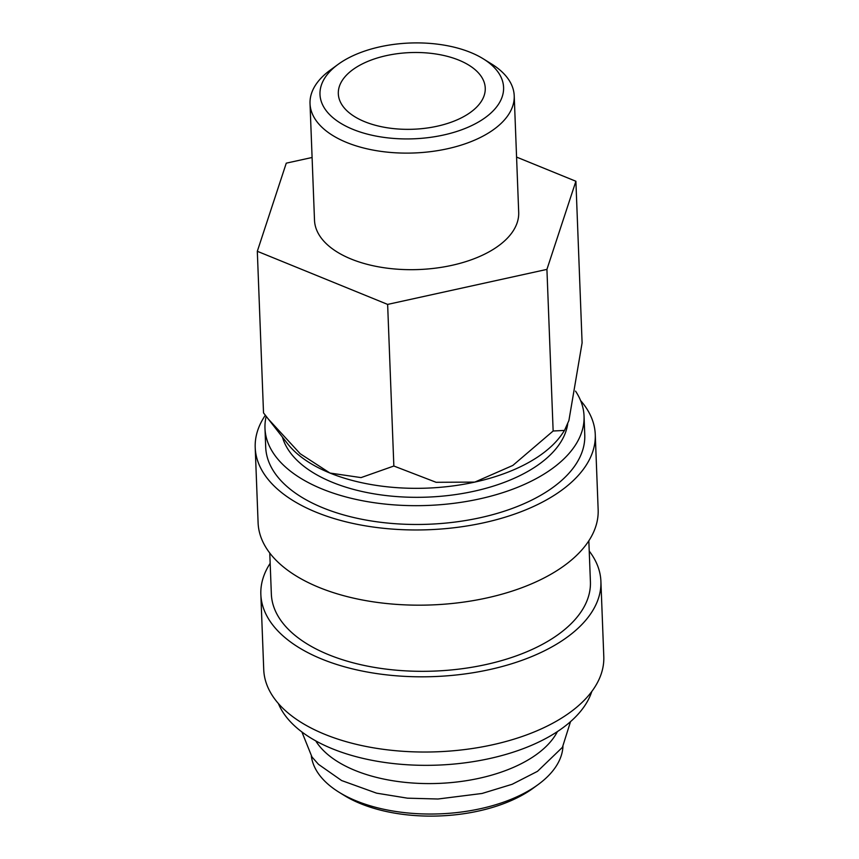 <?xml version="1.0" encoding="UTF-8"?>
<svg xmlns="http://www.w3.org/2000/svg" width="859" height="859" viewBox="0 0 859 859"><rect width="100%" height="100%" fill="white"/><g stroke="black" fill="none" stroke-linecap="round" stroke-linejoin="round"><path stroke-width="1.29" d="M266.172 416.368A159.645 83.28 -2.2 0 0 264.98 428.351L265.699 447.152A159.645 83.28 -2.2 0 0 372.398 521.134A159.645 83.28 -2.2 0 0 547.774 490.972A159.645 83.28 -2.2 0 0 584.764 434.901L584.045 416.089A159.645 83.28 -2.2 0 0 575.551 391.135M264.98 428.351A159.645 83.28 -2.2 0 0 371.668 502.332A159.645 83.28 -2.2 0 0 547.054 472.171A159.645 83.28 -2.2 0 0 584.045 416.089M265.324 415.273A170.157 88.767 -2.2 0 0 255.209 447.56L258.097 522.777A170.157 88.767 -2.2 0 0 371.807 601.611A170.157 88.767 -2.2 0 0 558.726 569.474A170.157 88.767 -2.2 0 0 598.154 509.709L595.266 434.493A170.157 88.767 -2.2 0 0 580.609 400.573M255.209 447.56A170.157 88.767 -2.2 0 0 368.919 526.406A170.157 88.767 -2.2 0 0 555.837 494.258A170.157 88.767 -2.2 0 0 595.266 434.493M269.769 553.046L271.347 593.999A159.645 83.28 -2.2 0 0 378.035 667.98A159.645 83.28 -2.2 0 0 553.421 637.818A159.645 83.28 -2.2 0 0 590.412 581.747L588.834 540.794M270.166 563.321A170.157 88.767 -2.2 0 0 260.846 594.407L263.734 669.623A170.157 88.767 -2.2 0 0 377.445 748.468A170.157 88.767 -2.2 0 0 564.374 716.32A170.157 88.767 -2.2 0 0 603.791 656.555L600.903 581.339A170.157 88.767 -2.2 0 0 589.231 551.07M260.846 594.407A170.157 88.767 -2.2 0 0 374.556 673.252A170.157 88.767 -2.2 0 0 561.485 641.104A170.157 88.767 -2.2 0 0 600.903 581.339M278.391 703.542A159.645 83.28 -2.2 0 0 396.085 763.844A159.645 83.28 -2.2 0 0 557.029 731.836A159.645 83.28 -2.2 0 0 591.787 691.506M315.736 740.866A126.037 65.756 -2.2 0 0 411.493 782.936A126.037 65.756 -2.2 0 0 532.612 757.144A126.037 65.756 -2.2 0 0 557.416 731.589M311.355 756.156A126.037 65.756 -2.2 0 0 338.918 792.159L344.029 795.327A119.734 62.46 -2.2 0 0 529.144 790.989A119.734 62.46 -2.2 0 0 533.375 788.057L538.228 784.503A126.037 65.756 -2.2 0 0 562.956 746.492M338.918 792.159A126.037 65.756 -2.2 0 0 533.783 787.585A126.037 65.756 -2.2 0 0 538.228 784.503M575.895 181.26L582.101 342.87L568.905 420.534L564.503 430.423L553.142 431.003L512.834 465.428L474.78 482.103L436.104 482.296L393.851 466.018L361.048 477.604L329.974 473.051A147.05 76.709 177.8 0 1 287.668 443.824L263.52 412.9L257.313 251.29L387.634 304.408L546.925 269.393L575.895 181.26L516.581 157.09M564.503 430.423L562.613 433.258A147.05 76.709 177.8 0 1 536.972 457.482A147.05 76.709 177.8 0 1 474.78 482.103A147.05 76.709 177.8 0 1 329.974 473.051L300.199 453.735L267.933 418.634M338.027 64.425L330.081 70.245A102.178 53.301 -2.2 0 0 310.024 103.628A102.178 53.301 -2.2 0 0 378.304 150.98A102.178 53.301 -2.2 0 0 490.553 131.674A102.178 53.301 -2.2 0 0 514.219 95.789A102.178 53.301 -2.2 0 0 491.659 64.038L483.295 58.841A91.859 47.921 -2.2 0 0 341.27 62.181A91.859 47.921 -2.2 0 0 338.027 64.425A91.859 47.921 -2.2 0 0 355.025 130.192A91.859 47.921 -2.2 0 0 482.296 119.659A91.859 47.921 -2.2 0 0 483.295 58.841M514.219 95.789L518.696 212.356A102.178 53.301 177.8 0 1 495.031 248.24A102.178 53.301 177.8 0 1 382.781 267.546A102.178 53.301 177.8 0 1 314.501 220.194L310.024 103.628M567.702 423.927A143.689 74.958 177.8 0 1 534.803 467.178A143.689 74.958 177.8 0 1 385.637 495.503A143.689 74.958 177.8 0 1 282.45 437.167M468.219 113.914A73.52 38.354 177.8 0 1 387.452 127.808A73.52 38.354 177.8 0 1 338.317 93.738A73.52 38.354 177.8 0 1 355.347 67.915A73.52 38.354 177.8 0 1 436.114 54.031A73.52 38.354 177.8 0 1 485.249 88.101A73.52 38.354 177.8 0 1 468.219 113.914M312.096 157.487L286.272 163.156L257.313 251.29M387.634 304.408L393.851 466.018M546.925 269.393L553.142 431.003M570.516 721.657L562.42 747.341L537.487 771.339L512.179 784.278L482.049 793.469L437.983 799.01L407.477 798.172L376.586 793.158L341.614 780.541L318.506 764.36L311.957 756.962L301.917 731.975"/></g></svg>
